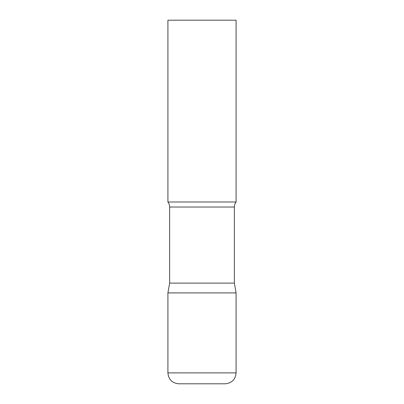 <?xml version="1.0" encoding="UTF-8"?>
<svg xmlns="http://www.w3.org/2000/svg" width="404" height="404" viewBox="0 0 404 404"><rect width="100%" height="100%" fill="white"/><g stroke="black" fill="none" stroke-linecap="round" stroke-linejoin="round"><path stroke-width="0.61" d="M167.912 372.892L167.912 292.9L169.64 283.103L234.36 283.103L236.088 292.9L167.912 292.9L236.088 292.9L236.088 372.892L167.912 372.892C168.559 379.518 172.195 383.154 178.821 383.8L225.179 383.8C231.805 383.154 235.441 379.518 236.088 372.892M234.36 283.103L234.36 207.03A8.181 8.181 0 0 1 236.088 202L236.088 20.2L167.912 20.2L167.912 202A8.181 8.181 0 0 1 169.64 207.03L234.36 207.03M169.64 283.103L169.64 207.03M167.912 202L236.088 202"/></g></svg>
